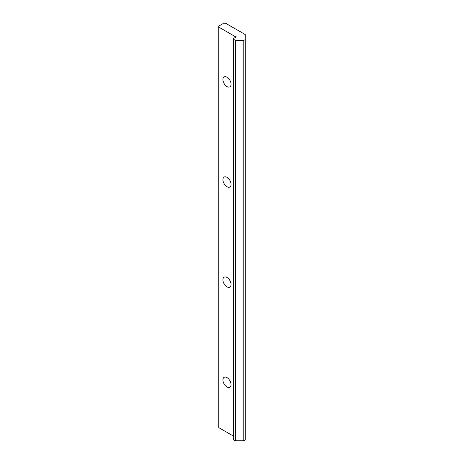 <?xml version="1.0" encoding="UTF-8"?>
<svg xmlns="http://www.w3.org/2000/svg" width="464" height="464" viewBox="0 0 464 464"><rect width="100%" height="100%" fill="white"/><g stroke="black" fill="none" stroke-linecap="round" stroke-linejoin="round"><path stroke-width="0.7" d="M226.995 177.352A5.742 3.318 -120 0 0 224.124 177.068A5.742 3.318 -120 0 0 223.242 181.668A5.742 3.318 -120 0 0 226.995 186.731A5.742 3.318 -120 0 0 229.866 187.015A5.742 3.318 -120 0 0 230.747 182.41A5.742 3.318 -120 0 0 226.995 177.352M226.995 77.221A5.742 3.318 -120 0 0 224.124 76.937A5.742 3.318 -120 0 0 223.242 81.536A5.742 3.318 -120 0 0 226.995 86.6A5.742 3.318 -120 0 0 229.866 86.884A5.742 3.318 -120 0 0 230.747 82.279A5.742 3.318 -120 0 0 226.995 77.221M226.995 277.478A5.742 3.318 -120 0 0 224.124 277.194A5.742 3.318 -120 0 0 223.242 281.799A5.742 3.318 -120 0 0 226.995 286.862A5.742 3.318 -120 0 0 229.866 287.146A5.742 3.318 -120 0 0 230.747 282.541A5.742 3.318 -120 0 0 226.995 277.478M226.995 377.609A5.742 3.318 -120 0 0 224.124 377.325A5.742 3.318 -120 0 0 223.242 381.93A5.742 3.318 -120 0 0 226.995 386.988A5.742 3.318 -120 0 0 229.866 387.272A5.742 3.318 -120 0 0 230.747 382.672A5.742 3.318 -120 0 0 226.995 377.609M245.218 34.574A1.224 0.708 -0 0 0 245.062 34.464L225.55 23.2L223.816 23.2L218.782 26.106L218.782 27.103L234.923 36.424A0.818 0.47 180 0 1 235.741 36.418A0.818 0.47 180 0 1 236.153 36.83A0.818 0.47 180 0 1 236.043 37.068L233.757 38.384A1.224 0.708 -0 0 0 233.398 38.889A1.224 0.708 -0 0 0 233.757 39.388L235.149 40.188A1.224 0.708 -0 0 0 235.335 40.281L243.786 40.281A2.656 1.531 -0 0 0 245.218 39.452L245.218 34.574M233.398 38.889L233.398 439.408A1.224 0.708 -0 0 0 233.757 439.907L235.149 440.713A1.224 0.708 -0 0 0 235.335 440.8L243.786 440.8A2.656 1.531 -0 0 0 245.218 439.976L245.218 39.452M243.786 440.8L243.786 40.281M235.335 440.8L235.335 40.281M234.923 37.712L234.923 36.424M233.398 436.061L218.782 427.628L218.782 27.103M235.149 440.713L235.149 40.188M233.757 439.907L233.757 39.388"/></g></svg>
